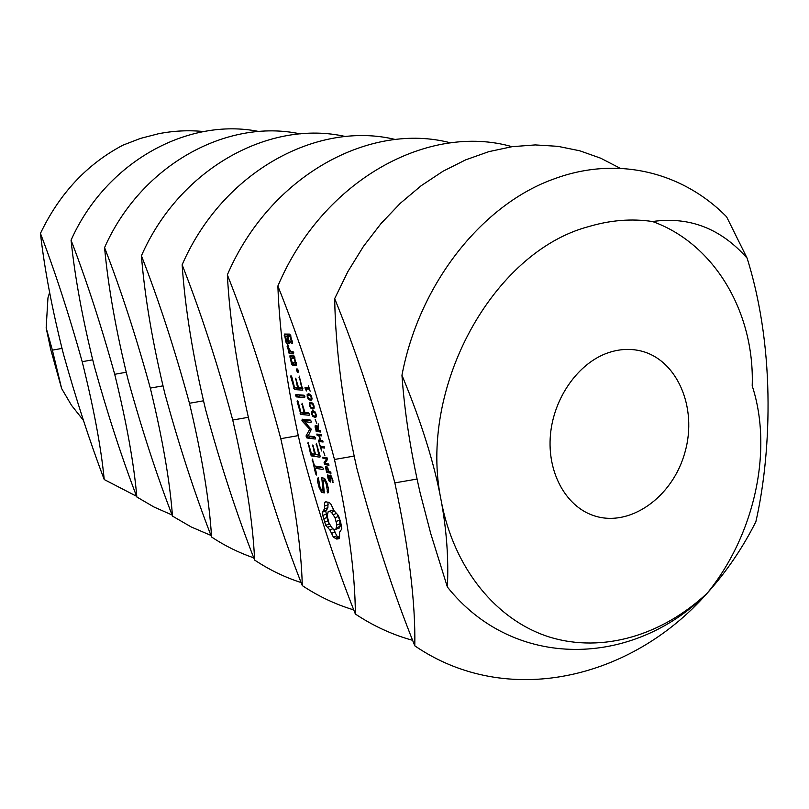 <?xml version="1.0" encoding="UTF-8"?>
<svg xmlns="http://www.w3.org/2000/svg" width="809" height="809" viewBox="0 0 809 809"><rect width="100%" height="100%" fill="white"/><g stroke="black" fill="none" stroke-linecap="round" stroke-linejoin="round"><path stroke-width="1.21" d="M608.226 352.764C618.693 349.215 628.977 348.487 639.059 350.56C676.668 358.235 697.914 407.16 684.97 452.221C672.694 497.474 629.18 528.317 593.037 515.394C565.44 505.847 547.046 471.94 550.444 434.777C553.72 397.623 578.475 362.847 608.226 352.764M83.489 420.468L71.516 405.339L61.626 388.532L52.383 350.135L46.164 327.898L47.953 297.884L49.612 292.484M652.509 221.524C714.155 243.529 754.777 312.112 752.198 385.842C773.535 451.028 753.968 535.861 707.319 593.078C662.46 635.217 602.907 653.328 549.847 637.158C496.999 620.736 453.991 569.121 441.218 500.862C417.535 388.28 492.711 251.983 588.477 226.662C610.249 220.139 631.596 218.43 652.509 221.524C689.43 216.306 720.961 228.522 747.122 258.192C777.115 354.089 770.026 459.906 755.869 521.724C742.763 547.774 726.664 571.457 707.572 592.764M40.45 233.397C55.093 271.743 69.008 314.509 82.194 361.694C93.692 407.797 101.034 447.084 104.23 479.545C89.88 441.714 76.319 400.02 63.537 354.453C52.231 309.756 44.535 269.407 40.45 233.397C59.502 193.543 86.998 164.126 122.958 145.155L140.483 138.41L158.372 133.768C173.611 130.775 188.73 130.037 203.706 131.543M61.626 388.532L50.734 349.498L46.164 327.898M334.683 298.612C357.265 354.13 377.318 415.553 394.843 482.882C408.899 548.199 415.553 602.523 414.805 645.845C392.931 591.43 373.596 532.191 356.799 468.138C342.874 405.592 335.502 349.083 334.683 298.612L347.91 271.531L363.453 246.391L381.029 223.537L400.364 203.231L421.145 185.736L443.039 171.225L465.731 159.828L488.879 151.637L512.158 146.672L535.275 144.922L557.907 146.338L579.79 150.798L600.672 158.19L620.321 168.343M707.066 593.321C631.303 679.499 506.768 708.755 414.805 645.845M707.319 593.078C633.427 667.435 514.16 670.944 447.377 587.01L430.793 533.798L420.083 492.661C410.547 450.896 404.5 411.761 401.952 375.245C419.547 282.21 483.519 203.686 554.377 178.799C617.833 155.348 683.018 172.378 726.593 216.792L747.122 258.192M401.952 375.245C421.347 421.914 434.433 463.79 441.218 500.862C446.659 530.431 448.712 559.15 447.377 587.01M71.061 240.182C86.472 280.298 101.024 325.006 114.706 374.294C126.538 422.429 133.92 463.335 136.852 497.009C121.755 457.459 107.587 413.925 94.35 366.396C82.71 319.798 74.944 277.73 71.061 240.182C106.242 161.213 188.75 117.153 258.951 131.523M136.579 496.281L104.23 479.545M277.871 286.022C298.845 338.202 317.715 396.026 334.471 459.482C348.143 521.127 355.111 572.641 355.363 614.021C334.997 562.811 316.774 506.93 300.685 446.386C287.165 387.208 279.56 333.763 277.871 286.022C323.216 179.123 429.083 122.826 512.057 146.692M412.701 640.334C392.476 634.782 373.364 626.014 355.363 614.021M104.563 247.605C120.854 289.673 136.104 336.504 150.312 388.098C162.498 438.438 169.88 481.102 172.479 516.091C156.562 474.65 141.727 429.104 128.004 379.441C116.011 330.78 108.204 286.831 104.563 247.605C141.393 164.308 227.693 118.215 300.22 133.9M172.074 514.989L154.034 507.031L136.852 497.009M329.678 475.47L330.284 475.055L331.478 476.208L333.166 482.639L332.428 482.508L332.105 479.039L330.709 476.4L330.375 482.063L329.01 480.89L327.999 478.25L327.453 474.954L328.141 475.065L329.121 480.02L330.143 480.495L329.678 475.47L330.557 475.166M325.784 466.621L327.534 467.42L329.051 471.657L330.699 471.93L331.023 473.204L326.614 472.486L325.582 467.4L326.351 466.419M322.72 457.216L327.119 457.864L327.524 459.451L324.743 463.415L328.687 464.022L328.99 465.226L324.591 464.538L324.085 462.566L326.614 458.936L323.024 458.41L322.72 457.216M323.317 451.24L324.874 455.356L323.317 451.24M319.029 442.745L320.425 446.255L324.298 446.78L324.621 448.065L320.748 447.539L321.628 450.977L319.029 442.745M325.714 525.304L329.839 529.885L333.379 537.125L336.756 539.067L339.537 538.572L339.608 532.11L341.833 528.914L340.71 522.351L338.425 515.535L334.198 510.924L330.618 503.643L328.869 502.419L325.774 501.813L324.51 502.429L324.48 508.922L322.346 512.158L322.781 515.404L325.714 525.304L329.111 524.06L329.819 524.707M316.815 434.069L321.193 434.605L321.527 435.889L319.373 435.626L320.607 440.45L322.751 440.733L323.084 442.017L318.695 441.451L318.372 440.167L320.091 440.389L318.857 435.566L317.148 435.353L316.815 434.069M317.492 427.395L318.483 423.956L318.453 430.499L320.202 430.701L320.526 431.996L316.157 431.47L315.227 425.504L316.653 425.888L317.492 427.395L318.483 427.061M315.186 419.345L316.754 423.471L315.186 419.345M311.495 411.387L312.992 410.75L314.923 411.73L316.117 414.329L316.208 416.827L315.318 417.454L312.79 416.473L311.586 413.874L311.495 411.387L313.295 410.79M309.341 402.912L310.828 402.255L312.759 403.226L313.953 405.825L314.044 408.333L313.134 408.97L310.626 408.009L309.432 405.42L309.341 402.912L311.182 402.306M307.177 394.428L308.664 393.75L310.585 394.711L311.789 397.3L311.88 399.818L310.949 400.475L308.462 399.525L307.268 396.936L307.177 394.428L309.068 393.811M308.35 385.903L310.15 391.212L309.18 389.149L306.298 388.947L306.419 390.939L305.236 388.633L304.983 387.622L308.866 387.895L308.35 385.903M321.588 492.368L324.328 492.883L323.104 480.233L324.54 480.485L326.179 483.782L327.756 492.944L328.383 492.661L328.414 488.646L327.048 483.276L324.561 478.281L321.77 477.806L322.993 490.436L321.577 490.173L319.949 486.897L318.372 477.816L317.765 478.089L317.735 482.144L319.049 487.281L321.588 492.368L324.187 491.437M316.643 473.983L315.166 468.239L323.003 469.503L323.256 468.431L322.417 467.187L314.58 465.944L312.314 459.006L315.601 473.811L316.41 475.035L316.643 473.983M310.727 454.749L311.526 455.942L319.899 457.176L320.121 456.104L316.329 443.231L318.776 454.779L315.611 454.314L312.729 444.99L314.57 454.162L311.455 453.718L307.996 442.129L310.727 454.749L313.053 453.95M309.726 429.215L306.126 435.778L306.935 437.972L315.227 439.034L315.48 437.932L314.64 436.698L308.239 435.899L311.273 429.407L304.599 421.722L310.99 422.419L311.243 421.307L310.393 420.083L302.111 419.183L302.414 421.327L309.726 429.215L310.969 428.79M297.146 401.689L300.908 414.43L309.169 415.26L309.412 414.147L308.573 412.924L304.953 412.57L302.05 403.206L303.921 412.469L300.827 412.165L298.167 401.78L297.348 400.526L297.146 401.689L297.945 401.426M295.619 395.692L296.448 396.895L304.649 397.563L304.892 396.43L304.053 395.217L295.851 394.58L295.619 395.692L298.43 394.772M296.61 370.684L296.974 368.742L297.732 369.389L298.349 370.765L297.985 372.706L296.61 370.684L298.096 370.209M294.072 355.95L289.925 355.818L291.493 363.868L292.282 365.041L296.438 365.223L294.072 355.95M290.785 376.792L294.547 389.564L302.799 390.16L299.199 376.064L301.686 387.784L298.561 387.562L295.659 378.177L297.53 387.491L294.466 387.278L291.796 376.852L290.977 375.609L290.785 376.792L291.584 376.529M288.591 352.522L289.389 353.705L293.525 353.836L293.728 352.663L292.929 351.47L290.846 351.419L288.439 347.627L288.773 346.232L287.66 344.482L287.508 348.285L289.48 351.379L288.793 351.359L288.591 352.522L292.009 351.45M285.951 342.156L286.74 343.319L289.268 343.36L287.994 336.453L289.996 336.473L291.169 341.044L290.562 342.207L291.361 343.4L292.282 343.421L292.494 342.268L289.905 334.107L284.374 334.066L285.951 342.156L289.197 341.145M227.349 274.827C246.927 324.045 264.735 378.663 280.784 438.67C294.082 497.039 301.251 546.024 302.293 585.605C283.251 537.237 266.009 484.358 250.578 426.96C237.462 370.815 229.716 320.101 227.349 274.827C270.206 175.027 370.37 121.643 450.583 142.859M353.816 609.925C335.674 604.485 318.503 596.375 302.293 585.605M141.423 255.775C158.675 299.977 174.693 349.144 189.468 403.266C202.007 456.033 209.379 500.619 211.564 537.014C194.716 493.5 179.163 445.749 164.905 393.75C152.557 342.824 144.73 296.832 141.423 255.775C180.043 167.635 270.509 119.328 345.494 136.549M210.977 535.437L191.237 526.972L172.479 516.091M330.102 479.444L330.669 479.241M332.408 482.417L333.136 482.164M332.428 482.508L333.146 482.255M326.614 472.486L329.041 471.637M323.024 458.41L325.349 457.601M326.614 458.936L327.332 458.693M324.085 462.566L325.754 461.979M324.591 464.538L326.866 463.749M320.748 447.539L323.337 446.649M327.797 527.175L330.588 526.153M329.839 529.885L332.873 528.773M333.551 529.177L336.787 535.871L339.467 537.51M331.741 533.262L335.148 532.009M333.379 537.125L336.787 535.871M335.128 538.389L338.536 537.136M336.756 539.067L339.497 538.056M324.51 502.429L326.239 501.813M327.999 502.096L327.898 507.698L325.754 510.934L326.907 517.517L329.111 524.06M324.773 506.019L328.191 504.786M324.48 508.922L327.898 507.698M323.661 511.015L327.069 509.791M322.346 512.158L325.754 510.934M322.781 515.404L326.179 514.18M323.509 518.751L326.907 517.517M324.5 522.078L327.898 520.844M317.148 435.353L319.838 434.443M318.857 435.566L321.234 434.757M318.695 441.451L321.335 440.551M319.373 435.626L321.294 434.979M316.157 431.47L318.888 430.55M305.236 388.633L307.754 387.814M306.298 388.947L309.321 387.966M323.104 480.233L325.178 479.504M324.54 480.485L325.491 480.152M326.179 483.782L327.099 483.469M327.2 487.787L328.12 487.463M327.17 491.336L328.393 490.901M322.993 490.436L324.055 490.062M317.765 478.089L318.392 477.866M317.735 482.144L318.938 481.719M319.049 487.281L319.98 486.947M315.166 468.239L318.615 467.046L322.771 467.703M312.102 460.129L312.861 459.866M317.452 466.399L317.694 467.359M315.601 473.811L316.511 473.487M314.58 454.162L319.959 455.477M311.526 455.942L314.974 454.749M316.127 444.374L316.895 444.111M318.776 454.779L319.697 454.456M312.517 446.123L313.295 445.86M314.57 454.162L315.49 453.849M307.784 443.261L308.563 442.998M302.414 421.327L305.883 420.164L306.672 421.024M306.126 435.778L308.805 434.868M306.115 436.718L308.451 435.93M309.938 436.112L310.383 436.799L315.116 437.396M306.935 437.972L310.383 436.799M304.599 421.722L308.067 420.559L310.939 420.872M301.919 420.326L304.558 419.446M305.569 419.558L305.883 420.164M300.109 413.257L302.819 412.357M303.82 412.459L304.376 413.278L309.139 413.753M300.908 414.43L304.376 413.278M301.848 404.369L302.647 404.106M303.921 412.469L304.851 412.155M299.29 394.843L299.917 395.763L304.69 396.137M296.448 396.895L299.917 395.763M296.529 369.329L297.348 369.066M297.227 372.059L298.4 371.685M289.733 356.951L293.01 355.92M293.252 355.93L293.627 357.366M291.493 363.868L294.789 362.826M295.052 362.837L296.61 363.959M292.282 365.041L295.791 363.929M293.748 388.401L296.731 387.43M297.368 387.481L298.025 388.431L302.94 388.785M294.547 389.564L298.025 388.431M298.996 377.267L299.805 377.004M301.686 387.784L302.606 387.481M295.457 379.36L296.266 379.097M297.53 387.491L298.46 387.187M292.13 351.45L293.697 352.623M289.389 353.705L292.898 352.603M287.104 346.667L288.722 346.151M287.508 348.285L288.631 347.931M289.48 351.379L290.603 351.025M286.74 343.319L289.42 342.48M287.994 336.453L290.785 335.583M289.996 336.473L290.937 336.18M291.169 341.044L292.1 340.751M290.562 342.207L292.332 341.661M291.361 343.4L292.342 343.097M287.701 334.087L288.075 335.624M284.171 335.219L287.691 334.127M182.136 264.796C200.48 311.374 217.348 363.13 232.729 420.043C245.643 475.47 252.944 522.149 254.623 560.071C236.744 514.261 220.392 464.073 205.567 409.516C192.835 356.102 185.028 307.865 182.136 264.796C222.758 171.205 317.816 120.47 395.368 139.512M301.16 582.581C284.808 577.313 269.296 569.809 254.623 560.071M253.804 557.866C238.979 552.8 224.902 545.853 211.564 537.014M328.191 511.642L329.657 511.258L331.498 512.33L335.027 517.72L336.868 524.92L335.836 529.308L334.36 529.662L332.519 528.56L329.02 523.18L327.19 516.051L328.191 511.642L333.086 510.014L333.986 510.54M337.555 514.767L339.719 520.136L340.124 526.386L339.264 528.055L335.836 529.308M291.038 358.185L294.152 358.296L295.315 362.847L292.201 362.715L291.038 358.185L294.83 357.082M285.486 336.423L286.973 336.443L288.135 340.993L286.639 340.973L285.486 336.423L289.005 335.331L290.583 335.654M328.545 471.576L327.483 468.411L326.553 467.754L326.785 471.293L328.99 471.425M329.657 511.258L333.086 510.014M331.498 512.33L334.461 511.258M333.359 514.585L336.22 513.553M335.027 517.72L338.465 516.476M336.281 521.39L339.719 520.136M336.868 524.92L340.296 523.656M336.696 527.64L340.124 526.386M317.967 430.439L316.936 427.273L316.006 426.626L316.329 430.246L318.402 430.287M314.752 412.59L312.577 412.074L311.93 412.924L312.952 415.614L315.116 416.139L315.773 415.32L314.752 412.59L315.379 412.378M312.587 404.085L310.464 403.59L309.766 404.46L310.787 407.149L312.941 407.655L313.609 406.816L312.587 404.085L313.214 403.883M310.423 395.581L308.31 395.095L307.602 395.975L308.623 398.665L310.787 399.15L311.445 398.301L310.423 395.581L311.05 395.368M294.152 358.296L295.083 358.003M295.315 362.847L296.246 362.543M286.973 336.443L290.502 335.351M288.135 340.993L289.086 340.7M52.383 350.135L61.959 348.426M394.843 482.882L417.009 479.059M82.194 361.694L92.651 359.823M334.471 459.482L354.008 456.094M114.706 374.294L126.164 372.261M280.784 438.67L298.137 435.647M150.312 388.098L162.922 385.863M329.698 477.017L330.335 476.794M329.9 478.291L330.456 478.089M330.143 480.495L330.82 480.253M330.082 480.617L330.83 480.354M327.615 476.41L328.151 476.218M329.01 480.89L329.637 480.667M330.709 476.4L331.447 476.137M332.408 480.809L332.944 480.617M325.582 467.4L327.099 466.874M325.643 468.431L326.209 468.229M315.227 425.504L315.844 425.301M315.065 426.282L316.562 425.777M315.146 427.314L315.702 427.132M312.79 416.473L313.963 416.079M314.701 417.454L316.127 416.989M310.626 408.009L311.839 407.605M312.547 408.98L313.943 408.515M308.462 399.525L309.716 399.12M310.383 400.485L311.758 400.03M305.59 388.856L308.603 387.875M232.729 420.043L248.242 417.323M189.468 403.266L203.413 400.819M327.079 467.936L327.716 467.713M327.483 468.411L327.989 468.229M316.107 426.626L316.966 426.333M316.552 426.808L317.128 426.616M317.32 428.072L318.281 427.739M314.114 412.226L315.065 411.912M315.773 415.32L316.289 415.148M315.581 415.887L316.349 415.634M312.577 412.074L314.59 411.407L312.608 412.074M313.326 412.074L314.782 411.589M311.95 403.731L312.911 403.418M313.609 406.816L314.125 406.644M313.417 407.392L314.185 407.139M313.214 407.564L314.195 407.24L313.214 407.564M311.162 403.58L312.638 403.094M309.786 395.227L310.747 394.903M311.445 398.301L311.961 398.129M311.253 398.888L312.021 398.635M308.998 395.085L310.484 394.59M330.841 480.404L329.91 480.728M331.417 476.096L330.578 476.39M327.524 467.41L326.553 467.754M316.946 426.313L316.006 426.626"/></g></svg>
